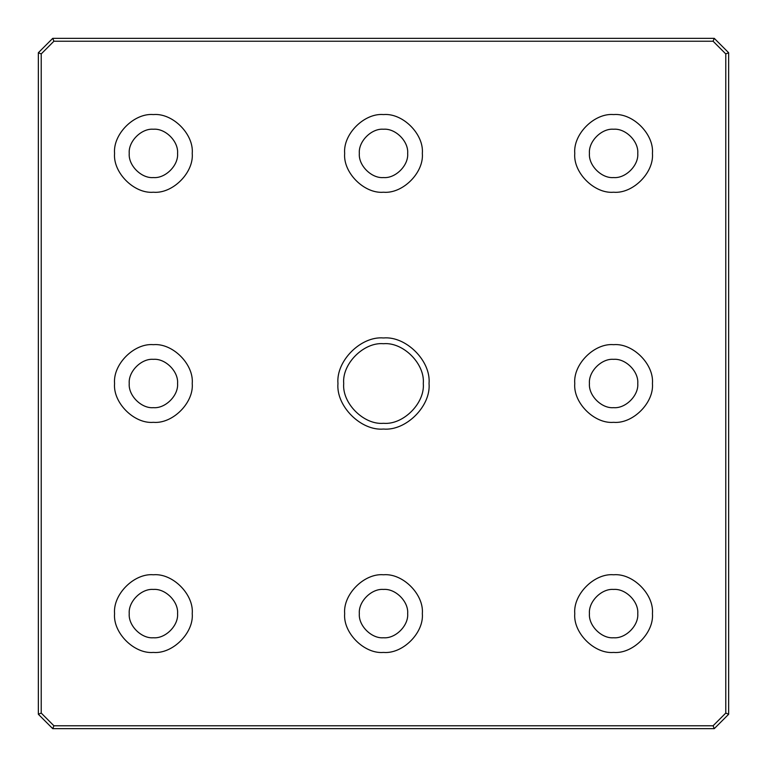 <?xml version="1.0" encoding="UTF-8"?>
<svg xmlns="http://www.w3.org/2000/svg" width="767" height="767" viewBox="0 0 767 767"><rect width="100%" height="100%" fill="white"/><g stroke="black" fill="none" stroke-linecap="round" stroke-linejoin="round"><path stroke-width="1.15" d="M429.041 383.5C431.083 360.969 406.031 335.917 383.5 337.959C360.969 335.917 335.917 360.969 337.959 383.5C335.917 406.031 360.969 431.083 383.5 429.05C406.031 431.083 431.083 406.031 429.041 383.5M423.288 383.5C425.071 403.183 403.183 425.071 383.5 423.298C363.817 425.071 341.929 403.183 343.712 383.5C341.929 363.817 363.817 341.929 383.5 343.712C403.183 341.929 425.071 363.817 423.288 383.5M41.226 713.08L41.226 53.92L53.92 41.226L713.08 41.226L725.774 53.92L725.774 713.08L713.08 725.774L53.92 725.774L41.226 713.08L38.35 714.269L52.731 728.65L53.92 725.774M192.229 613.6C193.965 632.813 172.613 654.165 153.4 652.429C134.187 654.165 112.835 632.813 114.571 613.6C112.835 594.387 134.187 573.035 153.4 574.771C172.613 573.035 193.965 594.387 192.229 613.6M192.229 153.4C193.965 172.613 172.613 193.965 153.4 192.229C134.187 193.965 112.835 172.613 114.571 153.4C112.835 134.187 134.187 112.835 153.4 114.571C172.613 112.835 193.965 134.187 192.229 153.4M652.429 153.4C654.165 172.613 632.813 193.965 613.6 192.229C594.387 193.965 573.035 172.613 574.771 153.4C573.035 134.187 594.387 112.835 613.6 114.571C632.813 112.835 654.165 134.187 652.429 153.4M652.429 613.6C654.165 632.813 632.813 654.165 613.6 652.429C594.387 654.165 573.035 632.813 574.771 613.6C573.035 594.387 594.387 573.035 613.6 574.771C632.813 573.035 654.165 594.387 652.429 613.6M383.5 574.771C402.713 573.035 424.065 594.387 422.329 613.6C424.065 632.813 402.713 654.165 383.5 652.429C364.287 654.165 342.935 632.813 344.671 613.6C342.935 594.387 364.287 573.035 383.5 574.771M383.5 114.571C402.713 112.835 424.065 134.187 422.329 153.4C424.065 172.613 402.713 193.965 383.5 192.229C364.287 193.965 342.935 172.613 344.671 153.4C342.935 134.187 364.287 112.835 383.5 114.571M192.229 383.5C193.965 402.713 172.613 424.065 153.4 422.329C134.187 424.065 112.835 402.713 114.571 383.5C112.835 364.287 134.187 342.935 153.4 344.671C172.613 342.935 193.965 364.287 192.229 383.5M652.429 383.5C654.165 402.713 632.813 424.065 613.6 422.329C594.387 424.065 573.035 402.713 574.771 383.5C573.035 364.287 594.387 342.935 613.6 344.671C632.813 342.935 654.165 364.287 652.429 383.5M725.774 713.08L728.65 714.269L728.65 52.731L714.269 38.35L52.731 38.35L38.35 52.731L38.35 714.269M728.65 52.731L725.774 53.92M714.269 38.35L713.08 41.226M52.731 38.35L53.92 41.226M41.226 53.92L38.35 52.731M52.731 728.65L714.269 728.65L713.08 725.774M714.269 728.65L728.65 714.269M129.24 613.6C128.156 625.556 141.444 638.844 153.4 637.761C165.356 638.844 178.644 625.556 177.56 613.6C178.644 601.644 165.356 588.356 153.4 589.439C141.444 588.356 128.156 601.644 129.24 613.6M129.24 153.4C128.156 165.356 141.444 178.644 153.4 177.56C165.356 178.644 178.644 165.356 177.56 153.4C178.644 141.444 165.356 128.156 153.4 129.24C141.444 128.156 128.156 141.444 129.24 153.4M589.439 153.4C588.356 165.356 601.644 178.644 613.6 177.56C625.556 178.644 638.844 165.356 637.761 153.4C638.844 141.444 625.556 128.156 613.6 129.24C601.644 128.156 588.356 141.444 589.439 153.4M589.439 613.6C588.356 625.556 601.644 638.844 613.6 637.761C625.556 638.844 638.844 625.556 637.761 613.6C638.844 601.644 625.556 588.356 613.6 589.439C601.644 588.356 588.356 601.644 589.439 613.6M383.5 637.761C395.456 638.844 408.744 625.556 407.661 613.6C408.744 601.644 395.456 588.356 383.5 589.439C371.544 588.356 358.256 601.644 359.339 613.6C358.256 625.556 371.544 638.844 383.5 637.761M383.5 177.56C395.456 178.644 408.744 165.356 407.661 153.4C408.744 141.444 395.456 128.156 383.5 129.24C371.544 128.156 358.256 141.444 359.339 153.4C358.256 165.356 371.544 178.644 383.5 177.56M129.24 383.5C128.156 395.456 141.444 408.744 153.4 407.661C165.356 408.744 178.644 395.456 177.56 383.5C178.644 371.544 165.356 358.256 153.4 359.339C141.444 358.256 128.156 371.544 129.24 383.5M589.439 383.5C588.356 395.456 601.644 408.744 613.6 407.661C625.556 408.744 638.844 395.456 637.761 383.5C638.844 371.544 625.556 358.256 613.6 359.339C601.644 358.256 588.356 371.544 589.439 383.5"/></g></svg>
